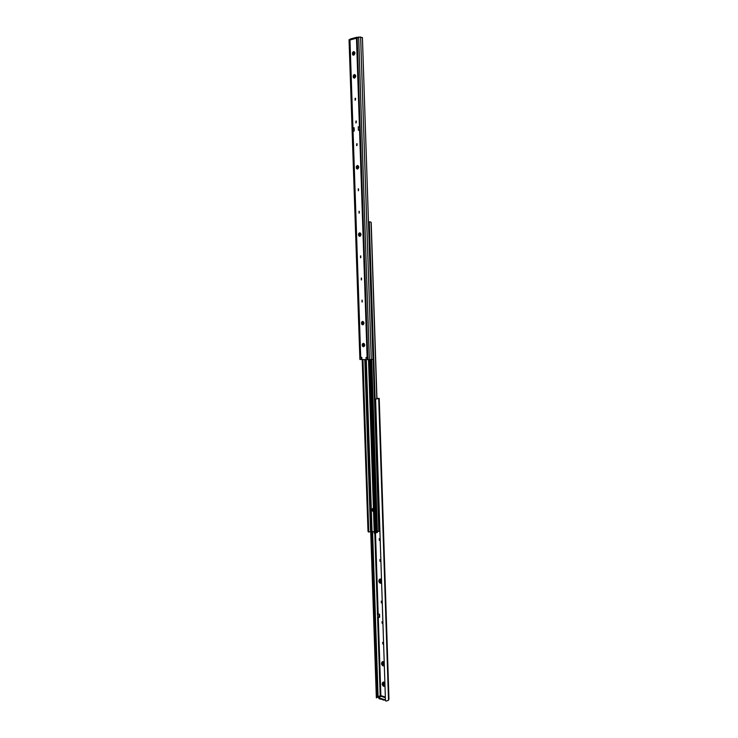 <?xml version="1.0" encoding="UTF-8"?>
<svg xmlns="http://www.w3.org/2000/svg" width="738" height="738" viewBox="0 0 738 738"><rect width="100%" height="100%" fill="white"/><g stroke="black" fill="none" stroke-linecap="round" stroke-linejoin="round"><path stroke-width="1.11" d="M383.594 686.257L384.258 686.248C385.254 685.039 384.996 683.868 383.474 682.715L382.819 682.733C381.814 683.923 382.081 685.104 383.594 686.257M382.921 665.796L383.566 665.787C384.59 664.569 384.341 663.397 382.81 662.244L382.173 662.254C381.14 663.462 381.389 664.643 382.921 665.796M380.208 583.214L380.725 583.195C381.906 581.959 381.694 580.76 380.088 579.607L379.581 579.616C378.4 580.852 378.603 582.051 380.208 583.214M379.913 559.524L379.969 561.304L379.913 559.524L380.439 561.148M379.231 538.611L379.286 540.4L379.231 538.611L379.738 540.244M381.278 601.11L381.334 602.881L381.278 601.11L381.804 602.706M382.635 642.401L382.985 644.154L382.635 642.401M383.206 643.979L382.588 642.392M381.952 621.802L382.293 623.555L381.952 621.802M382.524 623.379L381.924 621.793M377.745 616.95L377.386 613.887L378.4 613.961M378.898 614.108L379.526 614.256L379.627 617.282L379.092 617.337L377.745 617.116L377.653 614.117M379.387 617.282L379.286 614.256L377.386 613.887M377.496 398.382L379.221 398.4L375.956 399.027L375.577 399.682L385.476 700.657L375.614 399.396M376.943 398.437L378.409 398.455L376.26 398.954M383.363 684.449L384.433 685.556M383.123 683.093L384.203 685.786L384.424 684.098L383.492 683.12L382.976 683.139L382.791 685.584L383.769 686.22L384.424 684.098M383.179 683.084L384.267 685.75M383.363 683.093L384.406 685.639M383.419 683.102L383.317 684.274L384.452 685.584M382.699 664.043L383.751 665.113L382.644 663.84L382.764 662.641L382.644 663.84M382.469 662.623L383.511 665.325L383.751 663.619L382.312 662.669M382.533 662.623L383.575 665.298M382.718 662.632L383.723 665.178M380.144 581.876L380.919 582.568M379.858 580.003L380.707 582.743L381.039 580.926L379.692 580.04M379.913 580.003L380.78 582.716M380.088 580.022L380.928 582.623M380.116 580.05L379.932 581.378L380.974 582.577M376.934 398.179L377.487 398.326M381.039 580.926L380.393 583.158L379.406 582.596L379.59 580.086M383.751 663.619L383.096 665.759L382.118 665.132L382.302 662.678M377.063 697.41L380.199 695.713L381.14 696.165M380.504 695.666L379.378 696.46M379.12 398.455L388.871 699.403L388.511 700.27L386.122 701.1L385.476 700.657M385.328 697.714L381.02 696.275L378.594 697.659L385.402 699.984M384.978 700.159L379.083 698.729L378.594 697.659M377.063 697.438L371.509 531.378L377.063 697.438L376.426 697.761M370.707 531.452L376.352 697.825L370.965 531.397M376.472 697.613L370.9 531.406M388.871 699.403L388.852 698.231M384.959 699.476L385.135 700.113M381.02 696.275L381.288 695.731L385.31 697.078M382.349 684.144L383.769 686.22M381.675 663.702L383.096 665.759M378.963 581.184L380.393 583.158M376.952 398.843L371.214 222.673L370.458 221.944L368.465 221.824M376.823 398.852L371.057 222.203M379.867 530.853L378.815 531.397L368.659 221.824M377.349 530.447L377.644 531.461L378.815 531.397M373.511 510.613L373.437 508.537M372.376 476.536L372.33 475.171M372.33 475.124L372.395 476.942M371.666 455.226L371.62 453.852M371.62 453.787L371.684 455.604M370.956 433.833L370.91 432.459M370.91 432.367L370.974 434.193M370.245 412.367L370.199 410.983M370.199 410.872L370.255 412.708M369.526 390.817L369.48 389.424M369.48 389.295L369.544 391.14M368.815 369.184L368.769 367.792M368.76 367.644L368.825 369.489M365.255 359.655L371.011 531.397L374.212 531.83M368.474 531.95L367.994 531.268L368.76 532.07L370.605 531.535L364.84 359.646M362.201 359.572L367.994 531.268M362.367 359.572L368.17 531.397M362.469 359.572L368.271 531.72M360.605 233.365L360.679 235.607M363.576 321.999L363.649 324.194M364.314 343.945L364.387 346.131M374.277 533.104L374.996 533.094L374.323 532.55L374.987 533.113L377.312 532.255M374.249 532.947L368.502 359.72L374.249 532.836M368.585 359.71L374.323 532.55M369.175 359.692L374.913 532.559M369.277 359.683L375.024 532.965M371.62 359.554L377.321 532.55M361.546 279.886L361.509 278.125M361.242 278.06L361.306 279.951L361.242 278.06M360.781 257.719L360.79 255.948M360.495 255.883L360.559 257.774L360.495 255.883M358.465 190.699L358.594 188.91M358.244 188.827L358.308 190.745L358.244 188.827M359.24 213.125L359.332 211.345M359 211.262L359.065 213.171L359 211.262M356.915 145.589L357.118 143.79M356.731 143.698L356.629 145.626L356.731 143.698M355.347 100.137L355.633 98.329M355.199 98.219L355.061 100.165L355.199 98.219M356.131 122.905L356.38 121.106M355.965 120.995L355.845 122.942L355.965 120.995M362.303 301.971L362.229 300.218M361.989 300.163L362.054 302.045L361.989 300.163M354.48 51.946L352.856 53.164L352.875 54.963L352.386 53.145L353.659 51.66L354.858 52.721L353.926 54.944M353.834 54.953C353.078 53.828 353.308 52.85 354.517 52.029L354.544 52.02M353.77 54.963C352.949 53.865 353.161 52.878 354.406 52.001L354.508 51.983M354.858 52.721L353.567 54.944C352.589 53.939 352.746 52.933 354.055 51.928L354.378 51.909M355.227 74.898L353.631 76.097L353.64 77.887L353.161 76.069L354.424 74.621L355.633 75.691L354.701 77.887M355.633 75.691L354.655 77.887C353.843 76.77 354.065 75.793 355.282 74.972L355.292 74.972M354.572 77.905C353.723 76.807 353.917 75.82 355.172 74.944L355.255 74.935M354.388 77.896L354.341 77.887C353.354 76.863 353.52 75.857 354.821 74.879L355.116 74.861M358.668 166.687L357.395 168.753C356.417 167.655 356.574 166.668 357.875 165.801L356.694 166.936L356.703 168.734L356.223 166.917L357.478 165.589L358.668 166.687L357.745 168.79C356.758 167.72 356.915 166.742 358.188 165.847C357.035 166.77 356.897 167.738 357.801 168.781M360.365 233.125L358.954 234.167L358.963 235.966L358.483 234.14L359.747 232.904L360.919 234.02L359.655 235.994C358.677 234.85 358.843 233.872 360.135 233.088L360.181 233.088M360.162 236.031C359.166 235.071 359.249 234.103 360.393 233.143M360.098 236.049C359.037 235.062 359.12 234.094 360.347 233.125M362.985 321.63L361.934 322.617L361.943 324.425L361.472 322.589L362.718 321.473L363.871 322.589L363.207 324.536L362.626 324.48C361.675 323.336 361.804 322.386 363.004 321.63L363.234 321.667C362.173 322.709 362.183 323.659 363.262 324.517M363.871 322.589L363.207 324.536C362.054 323.678 362.044 322.718 363.179 321.648M363.686 343.557L362.672 344.526L362.681 346.334L362.21 344.498L363.456 343.41L364.6 344.526L363.991 346.445L363.364 346.39C362.423 345.264 362.533 344.323 363.705 343.557L363.945 343.585C362.902 344.655 362.93 345.605 364.028 346.426M364.6 344.526L363.991 346.445C362.81 345.624 362.773 344.664 363.871 343.576M358.262 126.871L360.126 126.539L360.236 129.879L358.373 130.211L358.262 126.871L359.821 126.807L359.923 129.925M362.386 37.601L358.677 36.983L357.423 37.979L349.378 40.147L352.358 128.006L353.806 127.886M354.102 127.665L354.212 130.986L352.46 131.327L352.349 128.006L353.733 127.905M367.339 357.524L367.413 359.646L361.888 359.563L361.814 357.376L360.098 357.33L360.015 359.415M358.677 36.983L369.369 359.674L367.921 359.72L367.847 357.533L366.011 357.487L366.085 359.674M363.308 344.249L364 346.214M362.579 322.34L363.262 324.323M359.627 233.881L360.292 235.929M357.395 166.64L357.948 168.707M354.369 75.765L354.775 77.859M353.613 52.832L353.972 54.916M353.88 54.944L352.856 53.164M357.948 37.481L356.961 37.241L357.284 38.007M360.126 126.696L359.581 126.798M349.378 40.147L349.111 39.612L349.738 39.723M367.413 359.646L367.921 359.618M361.316 357.367L361.519 359.443M361.389 359.452L360.172 359.507M369.369 359.674L372.976 359.369L362.413 37.518M360.236 129.879L367.801 357.533M349.784 39.631L356.657 37.324M356.961 37.241L356.648 37.758M353.733 127.997L353.188 128.006M352.524 54.547L352.949 52.057M353.299 77.472L353.696 75.027M356.362 168.301L356.675 166.022M358.622 235.514L358.889 233.346M361.602 323.954L361.804 321.906M362.34 345.854L362.533 343.834M381.5 580.714L379.655 579.598M379.037 580.05C379.572 578.841 380.384 578.684 381.463 579.57M384.203 663.416L382.247 662.235M381.721 662.659C382.21 661.386 383.022 661.248 384.166 662.235M384.876 683.905L383.668 682.632L382.884 682.705M382.385 683.12C382.865 681.829 383.677 681.7 384.839 682.715M384.378 686.183L384.932 685.667M383.677 665.722L384.267 665.187M380.845 583.149L381.555 582.513M379.932 581.378L380.107 580.022M383.317 684.274L383.391 683.102M384.959 686.405L383.742 686.294M384.286 665.934L383.022 665.824M381.583 583.324L380.098 583.177M380.873 695.814L378.28 617.365M378.16 613.896L375.485 532.854M377.478 613.868L374.803 533.113M380.199 695.713L377.579 616.903M378.105 696.958L372.589 531.535M376.528 697.355L377.026 697.281M388.511 700.27L378.723 398.677M379.83 696.248L378.88 696.7M383.243 699.467L383.271 700.15M379.055 698.056L379.083 698.729M379.092 617.337L378.991 614.311M379.424 531.056L369.295 221.898M379.369 531.157L369.231 221.87M373.548 511.904L373.502 511.895C371.629 510.327 371.592 509.054 373.382 508.085L373.428 508.095M373.244 508.325L373.244 508.325C372.09 509.321 372.192 510.382 373.539 511.526M366.297 359.683L372.035 531.425M362.958 359.591L368.76 532.07M360.559 233.309L360.633 235.671M363.53 321.934L363.603 324.25M364.268 343.88L364.341 346.187M364.793 359.637L370.559 531.628M370.319 359.627L376.039 532.762M370.753 359.6L376.463 532.725M352.635 52.499L353.631 51.522C355.347 52.315 355.393 53.542 353.751 55.202L352.875 54.963M353.401 75.433L354.406 74.492C356.113 75.313 356.159 76.531 354.526 78.154L353.64 77.887M356.463 166.308L357.46 165.46C359.166 166.41 359.203 167.618 357.579 169.067L356.703 168.734M358.733 233.559L359.72 232.784C361.417 233.826 361.463 235.016 359.84 236.354L358.963 235.966M361.712 322.036L362.699 321.353C364.387 322.515 364.424 323.696 362.819 324.877L361.943 324.425M362.45 343.954L363.437 343.29C365.125 344.48 365.162 345.652 363.557 346.795L362.681 346.334M356.472 37.887L359.434 126.65M349.95 39.667L352.939 127.886M353.059 131.207L360.716 357.349M359.544 129.999L367.127 357.515M362.672 344.526L363.364 346.39M361.934 322.617L362.626 324.48M358.954 234.167L359.655 235.994M356.694 166.936L357.395 168.753M353.631 76.097L354.341 77.887M356.574 166.142L356.306 167.581M358.769 233.494L358.567 234.73M352.469 131.327L360.135 357.33M357.174 38.016L360.116 126.539M360.633 36.965L371.269 359.572M367.542 357.524L367.607 359.627M349.111 39.612L349.72 39.751M359.618 126.798L359.72 129.962M353.594 128.006L353.705 131.078M377.745 617.116L377.644 614.099M388.954 698.858L379.221 398.4M376.352 697.825L377.017 697.733M379.6 696.377L378.705 696.801M371.721 359.554L377.413 532.393M360.919 234.02C360.891 235.367 360.596 236.049 360.033 236.059M349.046 39.815L359.895 359.461M361.454 357.367L361.519 359.517M349.212 39.566L349.747 39.695M356.786 37.251L350.264 39.031M353.733 127.822L353.834 131.06"/></g></svg>
